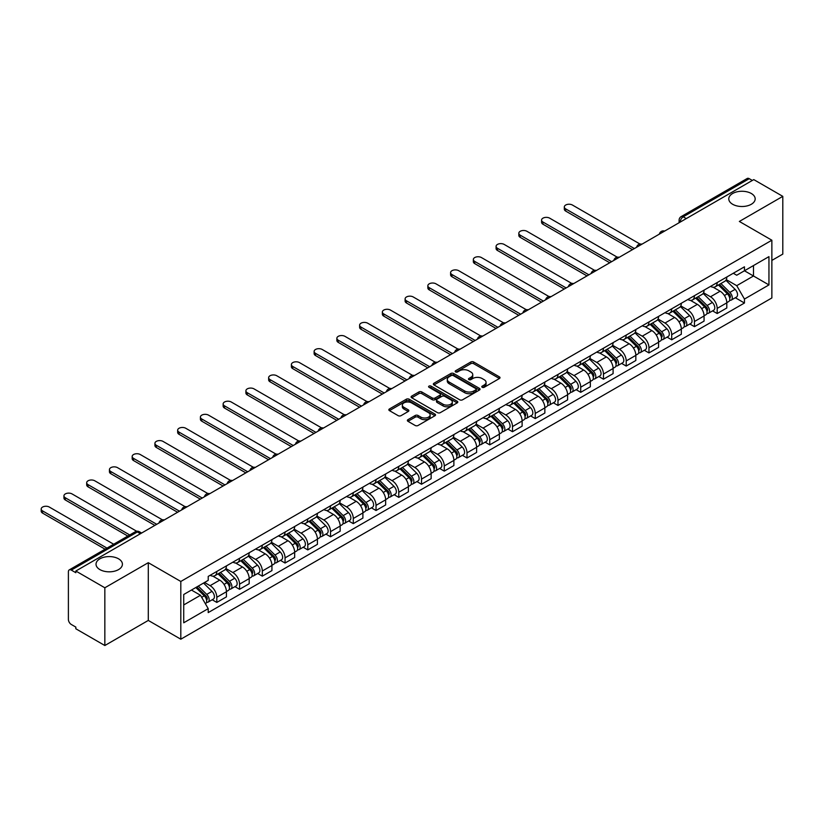 <?xml version="1.0" encoding="UTF-8"?>
<svg xmlns="http://www.w3.org/2000/svg" width="824" height="824" viewBox="0 0 824 824"><rect width="100%" height="100%" fill="white"/><g stroke="black" fill="none" stroke-linecap="round" stroke-linejoin="round"><path stroke-width="1.24" d="M482.205 387.29A1.421 0.814 0 0 0 484.213 387.29L499.416 378.515A2.019 1.164 0 0 0 500.014 377.691A2.019 1.164 0 0 0 499.416 376.867L473.656 361.993A2.019 1.164 0 0 0 470.792 361.993L455.59 370.769A1.421 0.814 0 0 0 455.178 371.346A1.421 0.814 0 0 0 455.59 371.923A1.421 0.814 0 0 0 457.588 371.923L459.565 370.79A6.479 3.739 0 0 1 468.722 370.79L470.864 372.026A6.479 3.739 0 0 1 472.76 374.673A6.479 3.739 0 0 1 470.864 377.32L468.897 378.453A1.421 0.814 0 0 0 468.485 379.03A1.421 0.814 0 0 0 468.897 379.607A1.421 0.814 0 0 0 470.906 379.607L472.873 378.474A6.479 3.739 0 0 1 482.03 378.474L484.172 379.709A6.479 3.739 0 0 1 486.067 382.357A6.479 3.739 0 0 1 484.172 385.004L482.205 386.137A1.421 0.814 0 0 0 481.793 386.714A1.421 0.814 0 0 0 482.205 387.29L482.205 386.137M118.553 558.816A13.194 7.622 0 0 0 104.164 557.168A13.194 7.622 0 0 0 96.027 564.203A13.194 7.622 0 0 0 99.889 569.59A13.194 7.622 0 0 0 114.268 571.248A13.194 7.622 0 0 0 122.415 564.203A13.194 7.622 0 0 0 118.553 558.816M751.313 193.496A13.194 7.622 0 0 0 736.924 191.848A13.194 7.622 0 0 0 728.776 198.883A13.194 7.622 0 0 0 732.649 204.27A13.194 7.622 0 0 0 747.028 205.928A13.194 7.622 0 0 0 755.175 198.883A13.194 7.622 0 0 0 751.313 193.496M407.973 419.663A2.019 1.164 0 0 0 407.375 420.487A2.019 1.164 0 0 0 407.973 421.311L415.193 425.483A2.019 1.164 0 0 0 418.056 425.483L434.948 415.739A2.019 1.164 0 0 0 435.536 414.915A2.019 1.164 0 0 0 434.948 414.081L409.188 399.218A2.019 1.164 0 0 0 406.325 399.218L389.433 408.962A2.019 1.164 0 0 0 388.846 409.786A2.019 1.164 0 0 0 389.433 410.62L398.167 415.656A2.019 1.164 0 0 0 401.031 415.656L408.251 411.485A2.019 1.164 0 0 0 408.848 410.661A2.019 1.164 0 0 0 408.251 409.827L403.925 407.334A5.418 3.121 0 0 1 402.339 405.12A5.418 3.121 0 0 1 405.686 402.236A5.418 3.121 0 0 1 411.588 402.915L428.542 412.7A5.418 3.121 0 0 1 430.128 414.915A5.418 3.121 0 0 1 426.781 417.799A5.418 3.121 0 0 1 420.889 417.119L418.056 415.492A2.019 1.164 0 0 0 415.193 415.492L407.973 419.663L407.973 421.311L415.193 417.171L415.193 415.492M180.806 581.466L148.289 562.689L104.844 587.78L75.829 571.022L753.785 179.611L782.8 196.359L739.355 221.45L771.861 240.217L180.806 581.466L180.806 639.208L771.861 297.958L771.861 240.217M459.699 399.794A2.019 1.164 0 0 0 462.563 399.794L479.455 390.04A2.019 1.164 0 0 0 480.042 389.216A2.019 1.164 0 0 0 479.455 388.392L453.694 373.519A2.019 1.164 0 0 0 450.831 373.519L433.939 383.263A2.019 1.164 0 0 0 433.352 384.097A2.019 1.164 0 0 0 433.939 384.921L459.699 399.794M429.572 387.599A1.421 0.814 0 0 1 431.014 387.805L431.014 386.116L457.196 401.237A2.019 1.164 0 0 1 457.794 402.061A2.019 1.164 0 0 1 457.196 402.895L440.315 412.639A2.019 1.164 0 0 1 437.451 412.639L411.691 397.765L411.691 396.117A2.019 1.164 0 0 0 411.094 396.941A2.019 1.164 0 0 0 411.691 397.765M411.691 396.117L418.922 391.946A2.019 1.164 0 0 1 421.775 391.946L432.229 397.971A2.019 1.164 0 0 0 435.093 397.971L439.882 395.201A2.019 1.164 0 0 0 440.479 394.377A2.019 1.164 0 0 0 439.882 393.553L429.005 387.27A1.421 0.814 0 0 1 428.593 386.693A1.421 0.814 0 0 1 429.469 385.941A1.421 0.814 0 0 1 431.014 386.116M104.844 587.78L104.844 645.522L75.829 628.774L75.829 627.085L71.307 624.479A4.12 2.379 -120 0 1 68.392 619.421L68.392 571.784A4.12 2.379 -120 0 1 69.247 569.899L135.291 531.758A4.12 2.379 60 0 1 137.361 531.964L71.307 570.095A4.12 2.379 -120 0 0 69.247 569.899M771.861 260.415L782.8 254.101L782.8 196.359M104.844 645.522L148.289 620.431L180.806 639.208M75.829 571.022L75.829 572.711L71.307 570.095M686.279 218.587L683.22 216.815A4.12 2.379 60 0 0 681.16 216.609L747.203 178.478A4.12 2.379 60 0 1 749.263 178.684L683.22 216.815A4.12 2.379 120 0 0 680.305 221.862L680.305 222.037M752.333 180.456L749.263 178.684M717.189 282.56A9.486 5.48 60 0 1 715.232 286.814L724.852 281.262A9.486 5.48 -120 0 0 726.809 276.998M703.531 292.767L710.484 296.784A9.486 5.48 60 0 1 717.189 308.403L726.809 302.841A9.486 5.48 -120 0 0 720.104 291.222L713.224 287.246M726.809 302.841L726.809 307.98L717.189 313.532L712.575 310.875M715.232 286.814A9.486 5.48 60 0 1 710.556 286.381M717.189 308.403L717.189 313.532M694.447 295.692A9.486 5.48 60 0 1 692.479 299.946L702.11 294.395A9.486 5.48 -120 0 0 704.067 290.13M689.832 323.997L694.447 326.664L704.067 321.113L704.067 315.973A9.486 5.48 -120 0 0 697.361 304.355L690.471 300.379M692.479 299.946A9.486 5.48 60 0 1 687.813 299.514M680.789 305.9L687.741 309.917A9.486 5.48 60 0 1 694.447 321.525L694.447 326.664M671.704 308.815A9.486 5.48 60 0 1 669.737 313.079L679.357 307.517A9.486 5.48 -120 0 0 681.324 303.263M667.09 337.129L671.704 339.797L681.324 334.245L681.324 329.106A9.486 5.48 -120 0 0 674.619 317.487L667.728 313.511M669.737 313.079A9.486 5.48 60 0 1 665.071 312.646M658.046 319.032L664.999 323.049A9.486 5.48 60 0 1 671.704 334.657L671.704 339.797M648.962 321.947A9.486 5.48 60 0 1 646.995 326.211L656.615 320.649A9.486 5.48 -120 0 0 658.582 316.395M644.347 350.262L648.962 352.929L658.582 347.368L658.582 342.238A9.486 5.48 -120 0 0 651.877 330.62L644.986 326.644M646.995 326.211A9.486 5.48 60 0 1 642.329 325.779M635.304 332.165L642.256 336.171A9.486 5.48 60 0 1 648.962 347.79L648.962 352.929M626.209 335.08A9.486 5.48 60 0 1 624.252 339.344L633.872 333.782A9.486 5.48 -120 0 0 635.84 329.528M621.605 363.394L626.209 366.062L635.84 360.5L635.84 355.371A9.486 5.48 -120 0 0 629.134 343.752L622.244 339.776M624.252 339.344A9.486 5.48 60 0 1 619.576 338.911M612.562 345.297L619.504 349.304A9.486 5.48 60 0 1 626.209 360.922L626.209 366.062M603.467 348.212A9.486 5.48 60 0 1 601.51 352.466L611.13 346.914A9.486 5.48 -120 0 0 613.087 342.66M598.852 376.527L603.467 379.195L613.097 373.632L613.097 368.503A9.486 5.48 -120 0 0 606.382 356.885L599.501 352.909M601.51 352.466A9.486 5.48 60 0 1 596.834 352.044M589.809 358.43L596.761 362.436A9.486 5.48 60 0 1 603.467 374.055L603.467 379.195M580.724 361.345A9.486 5.48 60 0 1 578.757 365.599L588.388 360.047A9.486 5.48 -120 0 0 590.345 355.793M576.11 389.659L580.724 392.317L590.345 386.765L590.345 381.636A9.486 5.48 -120 0 0 583.639 370.017L576.759 366.041M578.757 365.599A9.486 5.48 60 0 1 574.091 365.176M567.067 371.562L574.019 375.569A9.486 5.48 60 0 1 580.724 387.187L580.724 392.317M557.982 374.477A9.486 5.48 60 0 1 556.015 378.731L565.635 373.179A9.486 5.48 -120 0 0 567.602 368.925M553.368 402.792L557.982 405.449L567.602 399.898L567.602 394.758A9.486 5.48 -120 0 0 560.897 383.15L554.006 379.174M556.015 378.731A9.486 5.48 60 0 1 551.349 378.309M544.324 384.684L551.277 388.701A9.486 5.48 60 0 1 557.982 400.32L557.982 405.449M535.24 387.61A9.486 5.48 60 0 1 533.272 391.863L542.892 386.312A9.486 5.48 -120 0 0 544.86 382.048M530.625 415.924L535.24 418.582L544.86 413.03L544.86 407.89A9.486 5.48 -120 0 0 538.154 396.282L531.264 392.296M533.272 391.863A9.486 5.48 60 0 1 528.606 391.441M521.582 397.817L528.534 401.834A9.486 5.48 60 0 1 535.24 413.452L535.24 418.582M512.497 400.742A9.486 5.48 60 0 1 510.53 404.996L520.15 399.444A9.486 5.48 -120 0 0 522.117 395.18M507.883 429.047L512.497 431.714L522.117 426.163L522.117 421.023A9.486 5.48 -120 0 0 515.412 409.404L508.521 405.429M510.53 404.996A9.486 5.48 60 0 1 505.864 404.563M498.839 410.949L505.782 414.966A9.486 5.48 60 0 1 512.497 426.585L512.497 431.714M489.744 413.875A9.486 5.48 60 0 1 487.787 418.128L497.408 412.577A9.486 5.48 -120 0 0 499.375 408.313M485.13 442.179L489.744 444.847L499.375 439.295L499.375 434.155A9.486 5.48 -120 0 0 492.659 422.537L485.779 418.561M487.787 418.128A9.486 5.48 60 0 1 483.111 417.696M476.087 424.082L483.039 428.099A9.486 5.48 60 0 1 489.744 439.707L489.744 444.847M467.002 426.997A9.486 5.48 60 0 1 465.035 431.261L474.665 425.699A9.486 5.48 -120 0 0 476.622 421.445M462.388 455.312L467.002 457.979L476.622 452.417L476.622 447.288A9.486 5.48 -120 0 0 469.917 435.669L463.037 431.694M465.035 431.261A9.486 5.48 60 0 1 460.369 430.828M453.344 437.214L460.297 441.231A9.486 5.48 60 0 1 467.002 452.839L467.002 457.979M444.26 440.129A9.486 5.48 60 0 1 442.292 444.394L451.923 438.832A9.486 5.48 -120 0 0 453.88 434.578M439.645 468.444L444.26 471.112L453.88 465.55L453.88 460.42A9.486 5.48 -120 0 0 447.174 448.802L440.284 444.826M442.292 444.394A9.486 5.48 60 0 1 437.626 443.961M430.602 450.347L437.554 454.354A9.486 5.48 60 0 1 444.26 465.972L444.26 471.112M421.517 453.262A9.486 5.48 60 0 1 419.55 457.526L429.17 451.964A9.486 5.48 -120 0 0 431.137 447.71M416.903 481.577L421.517 484.244L431.137 478.682L431.137 473.553A9.486 5.48 -120 0 0 424.432 461.934L417.541 457.959M419.55 457.526A9.486 5.48 60 0 1 414.884 457.093M407.859 463.479L414.812 467.486A9.486 5.48 60 0 1 421.517 479.104L421.517 484.244M398.775 466.394A9.486 5.48 60 0 1 396.808 470.648L406.428 465.097A9.486 5.48 -120 0 0 408.395 460.843M394.16 494.709L398.775 497.377L408.395 491.815L408.395 486.685A9.486 5.48 -120 0 0 401.69 475.067L394.799 471.091M396.808 470.648A9.486 5.48 60 0 1 392.142 470.226M385.117 476.612L392.059 480.619A9.486 5.48 60 0 1 398.775 492.237L398.775 497.377M376.022 479.527A9.486 5.48 60 0 1 374.065 483.781L383.685 478.229A9.486 5.48 -120 0 0 385.653 473.975M371.418 507.842L376.022 510.499L385.653 504.947L385.653 499.818A9.486 5.48 -120 0 0 378.947 488.199L372.057 484.224M374.065 483.781A9.486 5.48 60 0 1 369.389 483.358M362.375 489.744L369.317 493.751A9.486 5.48 60 0 1 376.022 505.37L376.022 510.499M353.28 492.659A9.486 5.48 60 0 1 351.323 496.913L360.943 491.362A9.486 5.48 -120 0 0 362.9 487.097M348.665 520.974L353.28 523.631L362.9 518.08L362.9 512.94A9.486 5.48 -120 0 0 356.195 501.332L349.314 497.356M351.323 496.913A9.486 5.48 60 0 1 346.647 496.491M339.622 502.867L346.574 506.884A9.486 5.48 60 0 1 353.28 518.502L353.28 523.631M330.537 505.792A9.486 5.48 60 0 1 328.57 510.046L338.201 504.494A9.486 5.48 -120 0 0 340.158 500.23M325.923 534.106L330.537 536.764L340.158 531.212L340.158 526.072A9.486 5.48 -120 0 0 333.452 514.454L326.562 510.478M328.57 510.046A9.486 5.48 60 0 1 323.904 509.623M316.88 515.999L323.832 520.016A9.486 5.48 60 0 1 330.537 531.635L330.537 536.764M307.795 518.924A9.486 5.48 60 0 1 305.828 523.178L315.448 517.627A9.486 5.48 -120 0 0 317.415 513.362M303.181 547.229L307.795 549.896L317.415 544.345L317.415 539.205A9.486 5.48 -120 0 0 310.71 527.587L303.819 523.611M305.828 523.178A9.486 5.48 60 0 1 301.162 522.746M294.137 529.132L301.09 533.149A9.486 5.48 60 0 1 307.795 544.767L307.795 549.896M285.053 532.046A9.486 5.48 60 0 1 283.085 536.311L292.705 530.749A9.486 5.48 -120 0 0 294.673 526.495M280.438 560.361L285.053 563.029L294.673 557.477L294.673 552.337A9.486 5.48 -120 0 0 287.967 540.719L281.077 536.743M283.085 536.311A9.486 5.48 60 0 1 278.419 535.878M271.395 542.264L278.347 546.281A9.486 5.48 60 0 1 285.053 557.889L285.053 563.029M262.3 545.179A9.486 5.48 60 0 1 260.343 549.443L269.963 543.881A9.486 5.48 -120 0 0 271.93 539.627M257.696 573.494L262.31 576.161L271.93 570.599L271.93 565.47A9.486 5.48 -120 0 0 265.225 553.852L258.334 549.876M260.343 549.443A9.486 5.48 60 0 1 255.667 549.011M248.652 555.397L255.595 559.414A9.486 5.48 60 0 1 262.31 571.022L262.31 576.161M239.557 558.312A9.486 5.48 60 0 1 237.6 562.576L247.221 557.014A9.486 5.48 -120 0 0 249.188 552.76M234.943 586.626L239.557 589.294L249.188 583.732L249.188 578.602A9.486 5.48 -120 0 0 242.472 566.984L235.592 563.008M237.6 562.576A9.486 5.48 60 0 1 232.924 562.143M225.9 568.529L232.852 572.536A9.486 5.48 60 0 1 239.557 584.154L239.557 589.294M216.815 571.444A9.486 5.48 60 0 1 214.848 575.708L224.478 570.146A9.486 5.48 -120 0 0 226.435 565.892M212.201 599.759L216.815 602.426L226.435 596.864L226.435 591.735A9.486 5.48 -120 0 0 219.73 580.117L212.85 576.141M214.848 575.708A9.486 5.48 60 0 1 210.182 575.276M204.568 582.475L210.11 585.668A9.486 5.48 60 0 1 216.815 597.287L216.815 602.426M733.298 273.259L736.728 275.237L768.947 256.635L753.496 265.555L753.496 275.988L736.728 285.671L726.284 279.635M183.721 604.95L200.49 595.268L208.215 608.648L183.721 622.789L183.721 594.506L208.215 580.364L208.215 576.409L744.453 266.811L744.453 270.777L768.947 284.919L744.453 299.05L736.728 285.671M768.947 256.635L768.947 284.919M208.215 608.648L208.215 612.603L744.453 303.016L744.453 299.05M148.289 562.689L148.289 620.431M200.49 595.268L191.446 590.046M735.317 297.742L744.453 303.016M482.771 387.496L484.172 386.683A6.479 3.739 0 0 0 486.067 384.046L486.067 382.357M472.76 374.673L472.76 376.362A6.479 3.739 0 0 1 470.864 378.999L469.464 379.812M499.416 376.867L499.416 378.515L473.656 363.672A2.019 1.164 0 0 0 470.792 363.672L456.156 372.129M479.424 390.061L453.694 375.198A2.019 1.164 0 0 0 450.831 375.198L433.97 384.932M475.87 389.793A1.421 0.814 0 0 0 476.293 389.216A1.421 0.814 0 0 0 475.87 388.64L453.262 375.579A1.421 0.814 0 0 0 451.264 375.579L449.183 376.784A6.479 3.739 0 0 0 447.288 379.421A6.479 3.739 0 0 0 449.183 382.068L464.643 390.988A6.479 3.739 0 0 0 473.8 390.988L475.87 389.793L475.87 391.482A1.421 0.814 0 0 0 476.293 390.895L476.293 389.216M447.288 379.421L447.288 381.11A6.479 3.739 0 0 0 449.183 383.747L449.183 382.068M475.87 391.482L473.8 392.677A6.479 3.739 0 0 1 464.643 392.677L449.183 383.747M411.722 397.786L418.922 393.625L418.922 391.946M440.479 394.377L440.479 396.066A2.019 1.164 0 0 1 439.882 396.89L435.093 399.661A2.019 1.164 0 0 1 432.229 399.661L421.775 393.625A2.019 1.164 0 0 0 418.922 393.625M431.014 387.805L457.176 402.905M443.065 404.234A5.418 3.121 0 0 0 448.967 404.914A5.418 3.121 0 0 0 452.314 402.019A5.418 3.121 0 0 0 450.728 399.815L444.744 396.365A2.019 1.164 0 0 0 441.891 396.365L437.091 399.135A2.019 1.164 0 0 0 436.504 399.959A2.019 1.164 0 0 0 437.091 400.783L443.065 404.234L443.065 405.913A5.418 3.121 0 0 0 448.967 406.593A5.418 3.121 0 0 0 452.314 403.709L452.314 402.019M436.504 399.959L436.504 401.638A2.019 1.164 0 0 0 437.091 402.462L437.091 400.783M443.065 405.913L437.091 402.462M430.128 414.915L430.128 416.594A5.418 3.121 0 0 1 426.781 419.478A5.418 3.121 0 0 1 420.889 418.808L418.056 417.171A2.019 1.164 0 0 0 415.193 417.171M402.339 405.12L402.339 406.809A5.418 3.121 0 0 0 403.925 409.013L403.925 407.334M408.251 409.827L408.251 411.485L403.925 409.013M434.918 415.749L409.188 400.897A2.019 1.164 0 0 0 406.325 400.897L389.464 410.63L389.433 408.962M718.415 284.97L727.376 293.818A5.15 2.977 60 0 1 728.735 301.543L726.809 302.655M720.207 286.731L723.997 288.925M640.011 244.058L572.412 205.032A4.738 2.74 -0 0 0 567.252 204.434A4.738 2.74 -0 0 0 564.316 206.968A4.738 2.74 -0 0 0 565.707 208.905L634.377 248.549M719.414 284.404L729.219 294.075A2.472 1.432 60 0 1 729.879 297.794A2.472 1.432 60 0 1 729.652 297.876M720.897 283.538L729.858 292.386A5.15 2.977 60 0 1 731.218 300.111A5.15 2.977 60 0 1 729.652 300.276M725.913 280.284L735.101 289.348A5.15 2.977 60 0 1 736.46 297.083L731.218 300.111M632.482 249.641L565.707 211.088A4.738 2.74 180 0 1 564.316 209.152L564.316 206.968M695.672 298.103L704.633 306.94A5.15 2.977 60 0 1 705.993 314.675L704.067 315.788M697.454 299.864L701.255 302.058M617.258 257.191L549.67 218.164A4.738 2.74 -0 0 0 544.499 217.567A4.738 2.74 -0 0 0 541.574 220.101A4.738 2.74 -0 0 0 542.965 222.037L611.635 261.682M696.661 297.526L706.477 307.208A2.472 1.432 60 0 1 707.126 310.916A2.472 1.432 60 0 1 706.899 311.008M698.155 296.671L707.105 305.508A5.15 2.977 60 0 1 708.465 313.244A5.15 2.977 60 0 1 706.91 313.408M703.16 293.416L712.358 302.48A5.15 2.977 60 0 1 713.718 310.215L708.465 313.244M609.739 262.774L542.965 224.221A4.738 2.74 180 0 1 541.574 222.284L541.574 220.101M672.93 311.235L681.891 320.072A5.15 2.977 60 0 1 683.25 327.808L681.324 328.91M674.712 312.996L678.513 315.19M594.516 270.313L526.927 231.297A4.738 2.74 -0 0 0 521.757 230.699A4.738 2.74 -0 0 0 518.832 233.233A4.738 2.74 -0 0 0 520.222 235.17L588.892 274.814M673.919 310.658L683.735 320.34A2.472 1.432 60 0 1 684.384 324.048A2.472 1.432 60 0 1 684.157 324.141M675.402 309.803L684.363 318.641A5.15 2.977 60 0 1 685.722 326.376A5.15 2.977 60 0 1 684.167 326.541M680.418 306.538L689.616 315.613A5.15 2.977 60 0 1 690.976 323.338L685.722 326.376M586.997 275.906L520.222 237.353A4.738 2.74 180 0 1 518.832 235.417L518.832 233.233M650.188 324.368L659.138 333.205A5.15 2.977 60 0 1 660.498 340.93L658.582 342.042M651.969 326.129L655.77 328.323M571.774 283.446L504.185 244.429A4.738 2.74 -0 0 0 499.014 243.832A4.738 2.74 -0 0 0 496.089 246.366A4.738 2.74 -0 0 0 497.48 248.302L566.15 287.947M651.176 323.791L660.992 333.473A2.472 1.432 60 0 1 661.641 337.181A2.472 1.432 60 0 1 661.414 337.274M652.659 322.936L661.62 331.773A5.15 2.977 60 0 1 662.98 339.509A5.15 2.977 60 0 1 661.425 339.673M657.676 319.671L666.874 328.745A5.15 2.977 60 0 1 668.233 336.47L662.98 339.509M564.255 289.039L497.48 250.486A4.738 2.74 180 0 1 496.089 248.549L496.089 246.366M627.435 337.5L636.396 346.338A5.15 2.977 60 0 1 637.755 354.062L635.84 355.175M629.227 339.261L633.028 341.455M549.031 296.578L481.443 257.562A4.738 2.74 -0 0 0 476.272 256.964A4.738 2.74 -0 0 0 473.347 259.488A4.738 2.74 -0 0 0 474.727 261.424L543.397 301.079M628.434 336.923L638.24 346.605A2.472 1.432 60 0 1 638.899 350.313A2.472 1.432 60 0 1 638.672 350.406M629.917 336.068L638.878 344.906A5.15 2.977 60 0 1 640.238 352.631A5.15 2.977 60 0 1 638.682 352.806M634.933 332.803L644.121 341.878A5.15 2.977 60 0 1 645.48 349.603L640.238 352.631M541.502 302.171L474.727 263.618A4.738 2.74 180 0 1 473.347 261.682L473.347 259.488M604.692 350.633L613.653 359.47A5.15 2.977 60 0 1 615.013 367.195L613.087 368.307M606.485 352.394L610.275 354.588M526.289 309.711L458.69 270.684A4.738 2.74 -0 0 0 453.53 270.097A4.738 2.74 -0 0 0 450.594 272.62A4.738 2.74 -0 0 0 451.985 274.557L520.655 314.202M605.692 350.056L615.497 359.738A2.472 1.432 60 0 1 616.156 363.446A2.472 1.432 60 0 1 615.93 363.538M607.175 349.201L616.136 358.038A5.15 2.977 60 0 1 617.495 365.763A5.15 2.977 60 0 1 615.94 365.928M612.191 345.936L621.378 355.01A5.15 2.977 60 0 1 622.738 362.735L617.495 365.763M518.76 315.304L451.985 276.751A4.738 2.74 180 0 1 450.594 274.814L450.594 272.62M581.95 363.765L590.911 372.603A5.15 2.977 60 0 1 592.271 380.327L590.345 381.44M583.732 365.526L587.533 367.72M503.536 322.843L435.947 283.817A4.738 2.74 -0 0 0 430.777 283.229A4.738 2.74 -0 0 0 427.852 285.753A4.738 2.74 -0 0 0 429.242 287.689L497.912 327.334M582.939 363.188L592.755 372.87A2.472 1.432 60 0 1 593.404 376.578A2.472 1.432 60 0 1 593.177 376.671M584.432 362.333L593.383 371.171A5.15 2.977 60 0 1 594.753 378.896A5.15 2.977 60 0 1 593.187 379.061M589.438 359.068L598.636 368.143A5.15 2.977 60 0 1 599.996 375.868L594.753 378.896M496.017 328.436L429.242 289.883A4.738 2.74 180 0 1 427.852 287.947L427.852 285.753M559.208 376.898L568.169 385.735A5.15 2.977 60 0 1 569.528 393.46L567.602 394.572M560.99 378.659L564.79 380.853M480.794 335.976L413.205 296.949A4.738 2.74 -0 0 0 408.034 296.362A4.738 2.74 -0 0 0 405.109 298.885A4.738 2.74 -0 0 0 406.5 300.822L475.17 340.466M560.196 376.321L570.012 386.003A2.472 1.432 60 0 1 570.661 389.711A2.472 1.432 60 0 1 570.435 389.793M561.68 375.466L570.641 384.303A5.15 2.977 60 0 1 572 392.028A5.15 2.977 60 0 1 570.445 392.193M566.696 372.201L575.894 381.275A5.15 2.977 60 0 1 577.253 389L572 392.028M473.275 341.558L406.5 303.016A4.738 2.74 180 0 1 405.109 301.079L405.109 298.885M536.465 390.02L545.416 398.868A5.15 2.977 60 0 1 546.786 406.593L544.86 407.705M538.247 391.791L542.048 393.975M458.051 349.108L390.463 310.082A4.738 2.74 -0 0 0 385.292 309.484A4.738 2.74 -0 0 0 382.367 312.018A4.738 2.74 -0 0 0 383.757 313.954L452.428 353.599M537.454 389.453L547.27 399.125A2.472 1.432 60 0 1 547.919 402.843A2.472 1.432 60 0 1 547.692 402.926M538.937 388.588L547.898 397.436A5.15 2.977 60 0 1 549.258 405.161A5.15 2.977 60 0 1 547.702 405.326M543.953 385.333L553.151 394.397A5.15 2.977 60 0 1 554.511 402.133L549.258 405.161M450.532 354.691L383.757 316.138A4.738 2.74 180 0 1 382.367 314.212L382.367 312.018M513.712 403.152L522.673 411.99A5.15 2.977 60 0 1 524.033 419.725L522.117 420.837M515.505 404.914L519.305 407.108M435.309 362.241L367.72 323.214A4.738 2.74 -0 0 0 362.55 322.617A4.738 2.74 -0 0 0 359.625 325.15A4.738 2.74 -0 0 0 361.005 327.087L429.675 366.732M514.712 402.586L524.517 412.257A2.472 1.432 60 0 1 525.176 415.976A2.472 1.432 60 0 1 524.95 416.058M516.195 401.721L525.156 410.568A5.15 2.977 60 0 1 526.515 418.293A5.15 2.977 60 0 1 524.96 418.458M521.211 398.466L530.409 407.53A5.15 2.977 60 0 1 531.768 415.265L526.515 418.293M427.78 367.823L361.005 329.27A4.738 2.74 180 0 1 359.625 327.334L359.625 325.15M490.97 416.285L499.931 425.122A5.15 2.977 60 0 1 501.291 432.858L499.365 433.96M492.762 418.046L496.553 420.24M412.567 375.373L344.968 336.347A4.738 2.74 -0 0 0 339.807 335.749A4.738 2.74 -0 0 0 336.872 338.283A4.738 2.74 -0 0 0 338.262 340.219L406.932 379.864M491.969 415.708L501.775 425.39A2.472 1.432 60 0 1 502.434 429.098A2.472 1.432 60 0 1 502.207 429.191M493.452 414.853L502.413 423.691A5.15 2.977 60 0 1 503.773 431.426A5.15 2.977 60 0 1 502.218 431.591M498.469 411.598L507.656 420.662A5.15 2.977 60 0 1 509.016 428.398L503.773 431.426M405.037 380.956L338.262 342.403A4.738 2.74 180 0 1 336.872 340.466L336.872 338.283M468.228 429.417L477.189 438.255A5.15 2.977 60 0 1 478.548 445.99L476.622 447.092M470.02 431.179L473.81 433.373M389.814 388.495L322.225 349.479A4.738 2.74 -0 0 0 317.055 348.882A4.738 2.74 -0 0 0 314.129 351.415A4.738 2.74 -0 0 0 315.52 353.352L384.19 392.997M469.227 428.841L479.032 438.523A2.472 1.432 60 0 1 479.681 442.231A2.472 1.432 60 0 1 479.465 442.323M470.71 427.986L479.671 436.823A5.15 2.977 60 0 1 481.031 444.558A5.15 2.977 60 0 1 479.465 444.723M475.716 424.721L484.914 433.795A5.15 2.977 60 0 1 486.273 441.52L481.031 444.558M382.295 394.088L315.52 355.535A4.738 2.74 180 0 1 314.129 353.599L314.129 351.415M445.485 442.55L454.446 451.387A5.15 2.977 60 0 1 455.806 459.112L453.88 460.225M447.267 444.311L451.068 446.505M367.071 401.628L299.483 362.612A4.738 2.74 -0 0 0 294.312 362.014A4.738 2.74 -0 0 0 291.387 364.548A4.738 2.74 -0 0 0 292.778 366.484L361.448 406.129M446.474 441.973L456.29 451.655A2.472 1.432 60 0 1 456.939 455.363A2.472 1.432 60 0 1 456.712 455.456M447.957 441.118L456.918 449.956A5.15 2.977 60 0 1 458.278 457.691A5.15 2.977 60 0 1 456.723 457.856M452.973 437.853L462.171 446.927A5.15 2.977 60 0 1 463.531 454.652L458.278 457.691M359.552 407.221L292.778 368.668A4.738 2.74 180 0 1 291.387 366.732L291.387 364.548M422.743 455.682L431.704 464.52A5.15 2.977 60 0 1 433.063 472.245L431.137 473.357M424.525 457.444L428.326 459.637M344.329 414.76L276.74 375.734A4.738 2.74 -0 0 0 271.57 375.147A4.738 2.74 -0 0 0 268.645 377.67A4.738 2.74 -0 0 0 270.035 379.607L338.705 419.262M423.732 455.106L433.548 464.788A2.472 1.432 60 0 1 434.197 468.496A2.472 1.432 60 0 1 433.97 468.588M425.215 454.251L434.176 463.088A5.15 2.977 60 0 1 435.536 470.813A5.15 2.977 60 0 1 433.98 470.978M430.231 450.986L439.429 460.06A5.15 2.977 60 0 1 440.788 467.785L435.536 470.813M336.81 420.353L270.035 381.8A4.738 2.74 180 0 1 268.645 379.864L268.645 377.67M399.99 468.815L408.951 477.652A5.15 2.977 60 0 1 410.311 485.377L408.395 486.49M401.782 470.576L405.583 472.77M321.587 427.893L253.998 388.866A4.738 2.74 -0 0 0 248.827 388.279A4.738 2.74 -0 0 0 245.902 390.803A4.738 2.74 -0 0 0 247.293 392.739L315.963 432.384M400.989 468.238L410.805 477.92A2.472 1.432 60 0 1 411.454 481.628A2.472 1.432 60 0 1 411.228 481.721M402.473 467.383L411.433 476.221A5.15 2.977 60 0 1 412.793 483.946A5.15 2.977 60 0 1 411.238 484.11M407.489 464.118L416.687 473.192A5.15 2.977 60 0 1 418.046 480.917L412.793 483.946M314.057 433.486L247.293 394.933A4.738 2.74 180 0 1 245.902 392.997L245.902 390.803M377.248 481.947L386.209 490.785A5.15 2.977 60 0 1 387.568 498.51L385.642 499.622M379.04 483.709L382.841 485.903M298.844 441.025L231.245 401.999A4.738 2.74 -0 0 0 226.085 401.412A4.738 2.74 -0 0 0 223.15 403.935A4.738 2.74 -0 0 0 224.54 405.872L293.21 445.516M378.247 481.371L388.053 491.053A2.472 1.432 60 0 1 388.712 494.761A2.472 1.432 60 0 1 388.485 494.853M379.73 480.516L388.691 489.353A5.15 2.977 60 0 1 390.051 497.078A5.15 2.977 60 0 1 388.495 497.243M384.746 477.251L393.934 486.325A5.15 2.977 60 0 1 395.293 494.05L390.051 497.078M291.315 446.618L224.54 408.065A4.738 2.74 180 0 1 223.15 406.129L223.15 403.935M354.505 495.07L363.466 503.917A5.15 2.977 60 0 1 364.826 511.642L362.9 512.755M356.298 496.841L360.088 499.035M276.102 454.158L208.503 415.131A4.738 2.74 -0 0 0 203.343 414.544A4.738 2.74 -0 0 0 200.407 417.068A4.738 2.74 -0 0 0 201.798 419.004L270.468 458.649M355.505 494.503L365.31 504.185A2.472 1.432 60 0 1 365.969 507.893A2.472 1.432 60 0 1 365.743 507.975M356.988 493.648L365.949 502.486A5.15 2.977 60 0 1 367.308 510.211A5.15 2.977 60 0 1 365.753 510.375M362.004 490.383L371.191 499.457A5.15 2.977 60 0 1 372.551 507.182L367.308 510.211M268.572 459.741L201.798 421.198A4.738 2.74 180 0 1 200.407 419.262L200.407 417.068M331.763 508.202L340.724 517.05A5.15 2.977 60 0 1 342.084 524.775L340.158 525.887M333.545 509.974L337.346 512.157M253.349 467.29L185.761 428.264A4.738 2.74 -0 0 0 180.59 427.666A4.738 2.74 -0 0 0 177.665 430.2A4.738 2.74 -0 0 0 179.055 432.137L247.725 471.781M332.752 507.636L342.568 517.307A2.472 1.432 60 0 1 343.217 521.026A2.472 1.432 60 0 1 342.99 521.108M334.245 506.77L343.196 515.618A5.15 2.977 60 0 1 344.556 523.343A5.15 2.977 60 0 1 343 523.508M339.251 503.516L348.449 512.579A5.15 2.977 60 0 1 349.809 520.315L344.556 523.343M245.83 472.873L179.055 434.32A4.738 2.74 180 0 1 177.665 432.384L177.665 430.2M309.021 521.334L317.982 530.172A5.15 2.977 60 0 1 319.341 537.907L317.415 539.02M310.803 523.096L314.603 525.29M230.607 480.423L163.018 441.396A4.738 2.74 -0 0 0 157.847 440.799A4.738 2.74 -0 0 0 154.922 443.333A4.738 2.74 -0 0 0 156.313 445.269L224.983 484.914M310.009 520.768L319.825 530.44A2.472 1.432 60 0 1 320.474 534.148A2.472 1.432 60 0 1 320.248 534.24M311.493 519.903L320.454 528.75A5.15 2.977 60 0 1 321.813 536.476A5.15 2.977 60 0 1 320.258 536.64M316.509 516.648L325.707 525.712A5.15 2.977 60 0 1 327.066 533.447L321.813 536.476M223.088 486.006L156.313 447.453A4.738 2.74 180 0 1 154.922 445.516L154.922 443.333M286.278 534.467L295.229 543.304A5.15 2.977 60 0 1 296.589 551.04L294.673 552.142M288.06 536.228L291.861 538.422M207.864 493.545L140.276 454.529A4.738 2.74 -0 0 0 135.105 453.931A4.738 2.74 -0 0 0 132.18 456.465A4.738 2.74 -0 0 0 133.57 458.401L202.24 498.046M287.267 533.89L297.083 543.572A2.472 1.432 60 0 1 297.732 547.28A2.472 1.432 60 0 1 297.505 547.373M288.75 533.035L297.711 541.873A5.15 2.977 60 0 1 299.071 549.608A5.15 2.977 60 0 1 297.516 549.773M293.766 529.781L302.964 538.845A5.15 2.977 60 0 1 304.324 546.58L299.071 549.608M200.345 499.138L133.57 460.585A4.738 2.74 180 0 1 132.18 458.649L132.18 456.465M263.526 547.6L272.487 556.437A5.15 2.977 60 0 1 273.846 564.172L271.93 565.274M265.318 549.361L269.118 551.555M185.122 506.678L117.533 467.661A4.738 2.74 -0 0 0 112.363 467.064A4.738 2.74 -0 0 0 109.438 469.598A4.738 2.74 -0 0 0 110.818 471.534L179.488 511.179M264.525 547.023L274.33 556.705A2.472 1.432 60 0 1 274.989 560.413A2.472 1.432 60 0 1 274.763 560.505M266.008 546.168L274.969 555.005A5.15 2.977 60 0 1 276.328 562.74A5.15 2.977 60 0 1 274.773 562.905M271.024 542.903L280.212 551.977A5.15 2.977 60 0 1 281.571 559.702L276.328 562.74M177.593 512.271L110.818 473.718A4.738 2.74 180 0 1 109.438 471.781L109.438 469.598M240.783 560.732L249.744 569.569A5.15 2.977 60 0 1 251.104 577.294L249.178 578.407M242.575 562.493L246.366 564.687M162.38 519.81L94.781 480.794A4.738 2.74 -0 0 0 89.62 480.196A4.738 2.74 -0 0 0 86.685 482.73A4.738 2.74 -0 0 0 88.075 484.656L156.745 524.311M241.782 560.155L251.588 569.837A2.472 1.432 60 0 1 252.247 573.545A2.472 1.432 60 0 1 252.02 573.638M243.265 559.3L252.226 568.138A5.15 2.977 60 0 1 253.586 575.863A5.15 2.977 60 0 1 252.031 576.038M248.282 556.035L257.469 565.11A5.15 2.977 60 0 1 258.829 572.835L253.586 575.863M154.85 525.403L88.075 486.85A4.738 2.74 180 0 1 86.685 484.914L86.685 482.73M218.041 573.865L227.002 582.702A5.15 2.977 60 0 1 228.361 590.427L226.435 591.539M219.823 575.626L223.623 577.82M136.712 531.264L72.038 493.916A4.738 2.74 -0 0 0 66.868 493.329A4.738 2.74 -0 0 0 63.942 495.852A4.738 2.74 -0 0 0 65.333 497.789L129.728 534.972M219.03 573.288L228.845 582.97A2.472 1.432 60 0 1 229.494 586.678A2.472 1.432 60 0 1 229.278 586.77M220.523 572.433L229.484 581.27A5.15 2.977 60 0 1 230.844 588.995A5.15 2.977 60 0 1 229.278 589.16M225.529 569.168L234.727 578.242A5.15 2.977 60 0 1 236.086 585.967L230.844 588.995M127.833 536.064L65.333 499.983A4.738 2.74 180 0 1 63.942 498.046L63.942 495.852M195.824 587.522L204.259 595.834A5.15 2.977 60 0 1 205.619 603.559L205.361 603.704M197.08 588.758L200.881 590.952M113.691 544.231L49.296 507.048A4.738 2.74 -0 0 0 44.125 506.461A4.738 2.74 -0 0 0 41.2 508.985A4.738 2.74 -0 0 0 42.591 510.921L106.986 548.104M196.823 586.946L206.103 596.102A2.472 1.432 60 0 1 206.752 599.81A2.472 1.432 60 0 1 206.525 599.903M198.306 586.091L206.731 594.403A5.15 2.977 60 0 1 208.091 602.128A5.15 2.977 60 0 1 206.536 602.293M203.559 583.062L211.984 591.375A5.15 2.977 60 0 1 213.344 599.1L208.091 602.128M105.091 549.196L42.591 513.115A4.738 2.74 180 0 1 41.2 511.179L41.2 508.985M680.449 221.955L680.305 221.862A4.12 2.379 0 0 1 679.1 220.183L679.1 222.727M239.557 584.154L249.188 578.602M262.31 571.022L271.93 565.47M285.053 557.889L294.673 552.337M307.795 544.767L317.415 539.205M330.537 531.635L340.158 526.072M353.28 518.502L362.9 512.94M376.022 505.37L385.653 499.818M398.775 492.237L408.395 486.685M421.517 479.104L431.137 473.553M444.26 465.972L453.88 460.42M467.002 452.839L476.622 447.288M489.744 439.707L499.375 434.155M512.497 426.585L522.117 421.023M535.24 413.452L544.86 407.89M557.982 400.32L567.602 394.758M580.724 387.187L590.345 381.636M603.467 374.055L613.097 368.503M626.209 360.922L635.84 355.371M648.962 347.79L658.582 342.238M671.704 334.657L681.324 329.106M694.447 321.525L704.067 315.973M216.815 597.287L226.435 591.735M210.11 585.668L219.73 580.117M232.852 572.536L242.472 566.984M255.595 559.414L265.225 553.852M278.347 546.281L287.967 540.719M301.09 533.149L310.71 527.587M323.832 520.016L333.452 514.454M346.574 506.884L356.195 501.332M369.317 493.751L378.947 488.199M392.059 480.619L401.69 475.067M414.812 467.486L424.432 461.934M437.554 454.354L447.174 448.802M460.297 441.231L469.917 435.669M483.039 428.099L492.659 422.537M505.782 414.966L515.412 409.404M528.534 401.834L538.154 396.282M551.277 388.701L560.897 383.15M574.019 375.569L583.639 370.017M596.761 362.436L606.382 356.885M619.504 349.304L629.134 343.752M642.256 336.171L651.877 330.62M664.999 323.049L674.619 317.487M687.741 309.917L697.361 304.355M710.484 296.784L720.104 291.222M664.299 231.276A4.12 2.379 120 0 0 662.486 232.327M641.556 244.409A4.12 2.379 120 0 0 639.733 245.459M618.814 257.531A4.12 2.379 120 0 0 616.991 258.592M596.071 270.663A4.12 2.379 120 0 0 594.248 271.714M573.329 283.796A4.12 2.379 120 0 0 571.506 284.846M550.576 296.928A4.12 2.379 120 0 0 548.763 297.979M527.834 310.061A4.12 2.379 120 0 0 526.021 311.112M505.091 323.193A4.12 2.379 120 0 0 503.268 324.244M482.349 336.326A4.12 2.379 120 0 0 480.526 337.377M459.607 349.458A4.12 2.379 120 0 0 457.784 350.509M436.864 362.591A4.12 2.379 120 0 0 435.041 363.642M414.112 375.713A4.12 2.379 120 0 0 412.299 376.764M391.369 388.846A4.12 2.379 120 0 0 389.546 389.896M368.627 401.978A4.12 2.379 120 0 0 366.804 403.029M345.884 415.111A4.12 2.379 120 0 0 344.061 416.161M323.142 428.243A4.12 2.379 120 0 0 321.319 429.294M300.389 441.376A4.12 2.379 120 0 0 298.576 442.426M277.647 454.508A4.12 2.379 120 0 0 275.824 455.559M254.904 467.641A4.12 2.379 120 0 0 253.081 468.691M232.162 480.773A4.12 2.379 120 0 0 230.339 481.824M209.42 493.895A4.12 2.379 120 0 0 207.597 494.946M186.667 507.028A4.12 2.379 120 0 0 184.854 508.078M163.925 520.16A4.12 2.379 120 0 0 162.112 521.211M140.42 533.736L137.361 531.964A4.12 2.379 120 0 1 139.421 531.758A4.12 4.12 0 0 0 135.291 531.758M484.172 386.683L484.172 385.004M468.897 379.607L468.897 378.453M470.864 378.999L470.864 377.32M455.59 371.923L455.59 370.769M470.792 363.672L470.792 361.993M473.656 363.672L473.656 361.993M433.939 384.921L433.939 383.263M450.831 375.198L450.831 373.519M453.694 375.198L453.694 373.519M479.455 390.04L479.455 388.392M464.643 392.677L464.643 390.988M473.8 392.677L473.8 390.988M421.775 393.625L421.775 391.946M432.229 399.661L432.229 397.971M435.093 399.661L435.093 397.971M439.882 396.89L439.882 395.201M457.196 402.895L457.196 401.237M418.056 417.171L418.056 415.492M420.889 418.808L420.889 417.119M406.325 400.897L406.325 399.218M409.188 400.897L409.188 399.218M434.948 415.739L434.948 414.081M727.376 293.818L724.42 295.517M730.383 296.661L729.456 297.196M735.101 289.348L729.858 292.386M565.707 211.088L565.707 208.905M704.633 306.94L701.667 308.65M707.641 309.783L706.714 310.329M712.358 302.48L707.105 305.508M542.965 224.221L542.965 222.037M681.891 320.072L678.924 321.782M684.899 322.915L683.971 323.451M689.616 315.613L684.363 318.641M520.222 237.353L520.222 235.17M659.138 333.205L656.182 334.915M662.156 336.048L661.229 336.583M666.874 328.745L661.62 331.773M497.48 250.486L497.48 248.302M636.396 346.338L633.44 348.047M639.414 349.18L638.476 349.716M644.121 341.878L638.878 344.906M474.727 263.618L474.727 261.424M613.653 359.47L610.697 361.18M616.661 362.313L615.734 362.848M621.378 355.01L616.136 358.038M451.985 276.751L451.985 274.557M590.911 372.603L587.945 374.312M593.919 375.445L592.992 375.981M598.636 368.143L593.383 371.171M429.242 289.883L429.242 287.689M568.169 385.735L565.202 387.445M571.176 388.578L570.249 389.113M575.894 381.275L570.641 384.303M406.5 303.016L406.5 300.822M545.416 398.868L542.46 400.577M548.434 401.71L547.507 402.246M553.151 394.397L547.898 397.436M383.757 316.138L383.757 313.954M522.673 411.99L519.717 413.7M525.691 414.843L524.754 415.378M530.409 407.53L525.156 410.568M361.005 329.27L361.005 327.087M499.931 425.122L496.975 426.832M502.939 427.965L502.012 428.501M507.656 420.662L502.413 423.691M338.262 342.403L338.262 340.219M477.189 438.255L474.222 439.964M480.196 441.098L479.269 441.633M484.914 433.795L479.671 436.823M315.52 355.535L315.52 353.352M454.446 451.387L451.48 453.097M457.454 454.23L456.527 454.766M462.171 446.927L456.918 449.956M292.778 368.668L292.778 366.484M431.704 464.52L428.738 466.229M434.712 467.363L433.784 467.898M439.429 460.06L434.176 463.088M270.035 381.8L270.035 379.607M408.951 477.652L405.995 479.362M411.969 480.495L411.032 481.031M416.687 473.192L411.433 476.221M247.293 394.933L247.293 392.739M386.209 490.785L383.253 492.495M389.216 493.627L388.289 494.163M393.934 486.325L388.691 489.353M224.54 408.065L224.54 405.872M363.466 503.917L360.51 505.627M366.474 506.76L365.547 507.296M371.191 499.457L365.949 502.486M201.798 421.198L201.798 419.004M340.724 517.05L337.758 518.76M343.732 519.893L342.805 520.428M348.449 512.579L343.196 515.618M179.055 434.32L179.055 432.137M317.982 530.172L315.015 531.882M320.989 533.015L320.062 533.561M325.707 525.712L320.454 528.75M156.313 447.453L156.313 445.269M295.229 543.304L292.273 545.014M298.247 546.147L297.32 546.683M302.964 538.845L297.711 541.873M133.57 460.585L133.57 458.401M272.487 556.437L269.53 558.147M275.504 559.28L274.567 559.815M280.212 551.977L274.969 555.005M110.818 473.718L110.818 471.534M249.744 569.569L246.788 571.279M252.752 572.412L251.825 572.948M257.469 565.11L252.226 568.138M88.075 486.85L88.075 484.656M227.002 582.702L224.035 584.412M230.009 585.545L229.082 586.08M234.727 578.242L229.484 581.27M65.333 499.983L65.333 497.789M204.259 595.834L201.674 597.328M207.267 598.677L206.34 599.213M211.984 591.375L206.731 594.403M42.591 513.115L42.591 510.921M664.649 231.07A4.12 4.12 0 0 0 659.365 234.129M641.906 244.203A4.12 4.12 0 0 0 636.622 247.262M619.164 257.335A4.12 4.12 0 0 0 613.87 260.384M596.421 270.468A4.12 4.12 0 0 0 591.127 273.517M573.679 283.6A4.12 4.12 0 0 0 568.385 286.649M550.926 296.722A4.12 4.12 0 0 0 545.643 299.781M528.184 309.855A4.12 4.12 0 0 0 522.9 312.914M505.442 322.987A4.12 4.12 0 0 0 500.147 326.047M482.699 336.12A4.12 4.12 0 0 0 477.405 339.179M459.957 349.252A4.12 4.12 0 0 0 454.663 352.312M437.214 362.385A4.12 4.12 0 0 0 431.92 365.434M414.462 375.517A4.12 4.12 0 0 0 409.178 378.566M391.719 388.65A4.12 4.12 0 0 0 386.425 391.699M368.977 401.782A4.12 4.12 0 0 0 363.683 404.831M346.234 414.905A4.12 4.12 0 0 0 340.94 417.964M323.492 428.037A4.12 4.12 0 0 0 318.198 431.096M300.739 441.17A4.12 4.12 0 0 0 295.456 444.229M277.997 454.302A4.12 4.12 0 0 0 272.713 457.361M255.255 467.435A4.12 4.12 0 0 0 249.96 470.494M232.512 480.567A4.12 4.12 0 0 0 227.218 483.616M209.77 493.7A4.12 4.12 0 0 0 204.476 496.748M187.017 506.832A4.12 4.12 0 0 0 181.733 509.881M164.275 519.965A4.12 4.12 0 0 0 158.991 523.013M141.625 533.035L139.421 531.758M681.16 216.609A4.12 4.12 0 0 0 679.1 220.183"/></g></svg>
